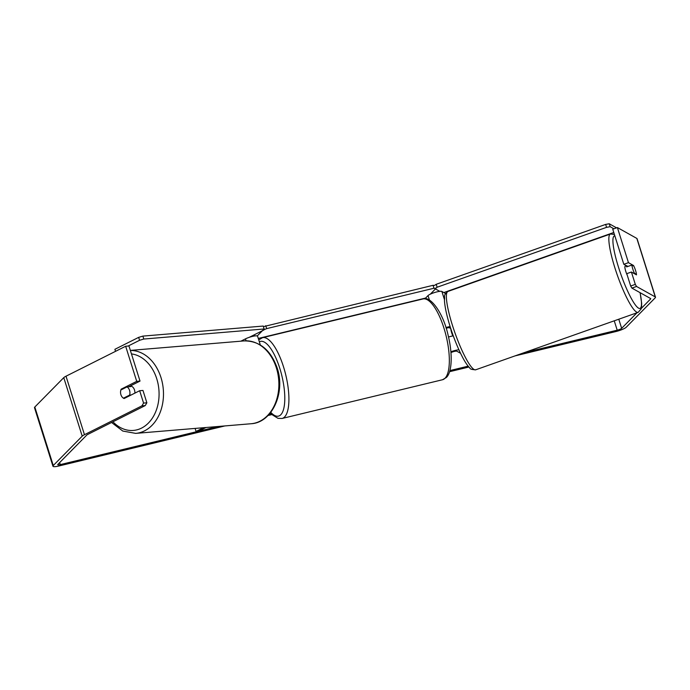 <?xml version="1.0" encoding="UTF-8"?>
<svg xmlns="http://www.w3.org/2000/svg" width="690" height="690" viewBox="0 0 690 690"><rect width="100%" height="100%" fill="white"/><g stroke="black" fill="none" stroke-linecap="round" stroke-linejoin="round"><path stroke-width="1.03" d="M240.879 341.179L245.468 338.868A7.504 1.432 -17.5 0 1 253.04 336.272A7.504 1.432 -17.5 0 1 257.568 336.203L260.328 344.948M205.982 427.507L198.53 431.25L196.055 431.448L195.097 428.412M196.055 431.448L203.507 427.714M445.533 293.509L441.876 291.465A7.504 1.432 162.5 0 0 435.079 292.379A7.504 1.432 162.5 0 0 428.033 295.587L424.928 298.744M453.287 335.883A7.504 1.432 162.5 0 0 448.526 337.022M458.928 349.804A7.504 1.432 162.5 0 0 450.889 351.779M460.549 353.271L456.84 351.21A3.752 0.716 162.5 0 0 450.958 352.607M446.154 328.233A3.752 0.716 -17.5 0 1 449.466 327.802L450.751 328.518M445.938 327.543A7.504 1.432 -17.5 0 1 450.122 326.56M627.262 275.241A6.253 1.087 -109.5 0 1 625.787 271.377A6.253 1.087 -109.5 0 1 625.114 266.271L626.856 265.659M632.756 268.919A6.253 1.087 -109.5 0 1 631.868 265.046L633.877 266.168A6.253 1.087 -109.5 0 1 635.568 270.489A6.253 1.087 -109.5 0 1 636.456 274.361L634.446 273.24A6.253 1.087 -109.5 0 1 632.756 268.919M626.675 265.9A6.253 1.087 -109.5 0 0 626.641 266.892L631.868 265.046M635.93 274.551L636.456 274.361M634.446 273.24L633.92 273.421M452.821 335.961A6.253 1.087 -109.5 0 1 451.7 332.908A6.253 1.087 -109.5 0 1 450.811 329.035L450.906 329.009M145.236 405.573L141.942 405.849L143.572 403.072L146.867 402.796L145.236 405.573L87.759 434.433A3.752 0.716 162.5 0 0 86.793 435.054L57.857 464.422A3.752 0.716 162.5 0 0 57.719 464.715A3.752 0.716 162.5 0 0 60.28 464.611L218.29 426.48M269.264 414.173L271.274 413.69M449.897 370.573L468.165 366.166M524.322 352.607L617.205 330.191A3.752 0.716 162.5 0 0 621.656 328.337L636.965 312.794M141.942 405.849L84.465 434.7A8.746 1.673 162.5 0 0 82.213 436.158L53.268 465.526A8.746 1.673 162.5 0 0 52.949 466.224A8.746 1.673 162.5 0 0 58.935 465.983L224.888 425.928M267.996 415.518L272.076 414.535M449.57 371.694L468.898 367.028M515.033 355.893L615.86 331.554A8.746 1.673 162.5 0 0 626.235 327.224L655.181 297.856A8.746 1.673 162.5 0 0 655.5 297.166A8.746 1.673 162.5 0 0 655.276 296.924L636.542 286.462L631.902 288.101L630.669 286.022L626.77 273.663L631.41 272.024L635.309 284.375L636.542 286.462M125.658 346.251L128.952 345.975L140.018 381.078L136.724 381.354L125.658 346.251L66.016 376.197A8.746 1.673 162.5 0 0 63.765 377.646L34.819 407.014A8.746 1.673 162.5 0 0 34.5 407.712L52.949 466.224M641.338 308.361L650.592 298.968A3.752 0.716 162.5 0 0 650.73 298.666A3.752 0.716 162.5 0 0 650.636 298.563L631.902 288.101M655.5 297.166L637.051 238.654A8.746 1.673 162.5 0 0 636.827 238.412L617.395 227.553L612.746 229.201L623.82 264.305L628.461 262.666L617.395 227.553M628.461 262.666L633.532 265.495A6.253 1.087 -109.5 0 1 636.482 274.853L631.41 272.024M630.669 286.022L635.309 284.375M623.82 264.305L627.753 266.504M146.867 402.796L142.968 390.445L139.673 390.721L143.572 403.072M140.018 381.078L128.711 386.762M136.724 381.354L121.164 389.169A6.253 4.683 -94.8 0 0 120.914 394.714A6.253 4.683 -94.8 0 0 124.122 398.527L139.673 390.721M122.786 389.031L121.164 389.169M633.006 265.685L633.532 265.495M134.852 393.145A6.253 4.683 -94.8 0 0 134.498 389.962A6.253 4.683 -94.8 0 0 130.384 385.917M129.617 395.094A6.253 4.683 -94.8 0 0 129.556 390.376A6.253 4.683 -94.8 0 0 127.029 386.9L120.862 389.997A6.253 4.683 -94.8 0 0 120.914 394.714A6.253 4.683 -94.8 0 0 123.441 398.19L129.617 395.094L131.229 394.956M125.062 398.052L123.441 398.19M127.029 386.9L130.738 386.59A6.253 4.683 -94.8 0 0 129.858 386.184M128.124 346.044L139.578 340.291L138.655 337.367L114.894 349.304L115.532 351.331M138.655 337.367L142.873 336.108L143.796 339.04L264.141 328.983L264.037 329.898L249.159 337.367M142.873 336.108L263.218 326.06L264.141 328.983M143.796 339.04L139.578 340.291M425.601 298.063L258.276 338.445M253.161 336.246L254.895 334.486M257.258 335.944L262.959 330.165L266.659 328.621L433.967 288.239L433.044 285.306L434.467 285.427L436.209 284.297L605.648 224.414L606.57 227.338L437.124 287.23L436.209 284.297M433.967 288.239L435.994 288.394L430.301 294.173M263.407 326.663L433.044 285.306M265.736 325.689L266.659 328.621M443.834 292.56L613.789 232.487M613.91 228.787L610.176 226.7L609.253 223.776L605.648 224.414M616.55 227.855L609.253 223.776M437.124 287.23L434.933 288.644L439.78 291.353M606.57 227.338L610.176 226.7M246.08 340.817L245.468 338.868M444.42 299.538L441.876 291.465M429.465 300.124L428.033 295.587M638.147 312.372L475.669 369.805A41.564 7.228 -109.5 0 1 452.45 325.387A41.564 7.228 -109.5 0 1 447.965 291.43L610.443 234.005A41.564 7.228 70.5 0 0 614.928 267.962A41.564 7.228 70.5 0 0 638.147 312.372L641.208 308.835L641.528 307.335L641.666 303.359L640.122 292.689M640.035 292.638A38.433 6.684 -109.5 0 1 636.24 306.058A38.433 6.684 -109.5 0 1 618.533 267.323A38.433 6.684 -109.5 0 1 614.85 235.859M60.28 464.611L59.651 462.602M617.205 330.191L614.255 320.824M655.276 296.924L636.827 238.412M650.592 298.968L650.428 298.451M621.656 328.337L618.783 319.22M84.465 434.7L66.016 376.197M82.213 436.158L63.765 377.646M53.268 465.526L34.819 407.014M130.367 350.468A41.564 31.162 85.2 0 1 160.977 377.534A41.564 31.162 85.2 0 1 135.706 433.38L122.786 431.052L111.564 422.478M112.944 421.788A38.433 28.816 -94.8 0 0 148.065 423.393A38.433 28.816 -94.8 0 0 156.759 378.793A38.433 28.816 -94.8 0 0 131.454 353.918M135.706 433.38L251.1 423.738A41.564 31.162 -94.8 0 0 276.371 367.891A41.564 31.162 -94.8 0 0 244.174 340.903L130.35 350.408M262.554 337.669A41.564 13.817 76.4 0 1 284.677 370.737A41.564 13.817 76.4 0 1 284.573 416.984A41.564 13.817 76.4 0 1 282.055 418.476L442.488 379.75A41.564 13.817 -103.6 0 0 444.998 378.258A41.564 13.817 -103.6 0 0 445.102 332.011A41.564 13.817 -103.6 0 0 422.979 298.951L262.554 337.669L258.733 339.894M270.782 412.344A38.433 12.782 -103.6 0 0 280.787 414.75A38.433 12.782 -103.6 0 0 280.407 370.332A38.433 12.782 -103.6 0 0 259.337 341.817M610.443 234.005L614.402 234.436M447.965 291.43C442.954 295.838 445.093 295.242 444.446 300.452C444.843 307.024 446.749 315.779 450.173 326.724C454.046 338.833 458.324 349.295 462.999 358.093C465.44 362.655 467.734 365.959 469.873 368.012C469.864 368.986 471.796 369.59 475.669 369.805M251.1 423.738C272.196 422.754 285.66 392.446 277.19 368.037C270.713 349.951 259.707 340.903 244.174 340.903M422.979 298.951C429.948 295.329 443.196 312.346 448.198 335.616C452.769 354.099 452.062 372.428 446.301 377.525L442.488 379.75M270.454 412.758L272.515 414.957L277.966 418.338L282.055 418.476"/></g></svg>
